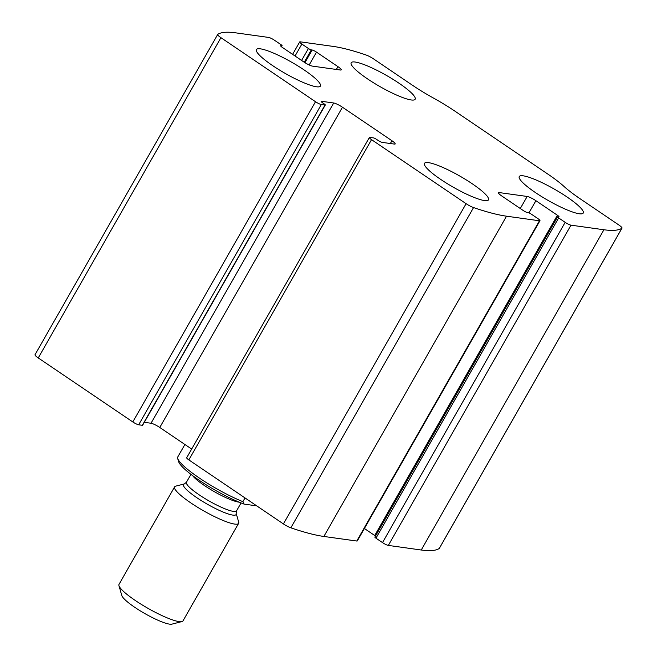 <?xml version="1.0" encoding="UTF-8"?>
<svg xmlns="http://www.w3.org/2000/svg" width="657" height="657" viewBox="0 0 657 657"><rect width="100%" height="100%" fill="white"/><g stroke="black" fill="none" stroke-linecap="round" stroke-linejoin="round"><path stroke-width="0.99" d="M539.438 220.777L506.539 216.194A184.182 32.3 -150.3 0 1 473.533 207.563A7.367 1.289 -150.3 0 1 466.092 203.678L371.525 139.645A4.911 0.862 -150.3 0 1 369.357 137.502A4.911 0.862 -150.3 0 1 369.891 137.403L373.578 137.921A2.456 0.427 -150.3 0 1 376.494 139.333L377.898 140.278A3.687 0.649 -150.3 0 0 382.275 142.397L394.389 144.08A7.367 1.289 -150.3 0 0 395.185 143.94A7.367 1.289 -150.3 0 0 391.942 140.729L342.453 107.222A7.367 1.289 -150.3 0 0 333.69 102.985L321.585 101.301A3.687 0.649 -150.3 0 0 321.191 101.375A3.687 0.649 -150.3 0 0 322.809 102.977L324.205 103.929A2.456 0.427 -150.3 0 1 325.289 104.997A2.456 0.427 -150.3 0 1 325.026 105.046L321.339 104.529A4.911 0.862 -150.3 0 1 315.5 101.712L220.924 37.671A7.367 1.289 -150.3 0 1 217.681 34.468A7.367 1.289 -150.3 0 1 217.763 34.386A184.182 32.3 -150.3 0 1 235.756 32.85L268.656 37.433A4.911 0.862 -150.3 0 1 274.495 40.249L281.032 44.676A2.456 0.427 -150.3 0 1 282.108 45.744A2.456 0.427 -150.3 0 1 281.845 45.793L281.056 45.686A3.687 0.649 -150.3 0 0 280.654 45.76A3.687 0.649 -150.3 0 0 282.28 47.361L303.756 61.906A7.367 1.289 -150.3 0 0 312.518 66.135L340.416 70.02A7.367 1.289 -150.3 0 0 341.213 69.872A7.367 1.289 -150.3 0 0 337.969 66.661L316.493 52.125A3.687 0.649 -150.3 0 0 312.116 50.006L311.319 49.899A2.456 0.427 -150.3 0 1 308.404 48.487L301.867 44.06A4.911 0.862 -150.3 0 1 299.707 41.917A4.911 0.862 -150.3 0 1 300.241 41.826L333.14 46.401A184.182 32.3 -150.3 0 1 366.138 55.032A7.367 1.289 -150.3 0 1 373.578 58.916L412.358 85.18A51.566 9.042 -150.3 0 0 433.554 98.115A51.566 9.042 -150.3 0 1 454.743 111.041L548.11 174.269A51.566 9.042 -150.3 0 1 564.034 186.465A51.566 9.042 -150.3 0 0 579.967 198.66L618.746 224.924A7.367 1.289 -150.3 0 1 621.99 228.135A7.367 1.289 -150.3 0 1 621.908 228.217A184.182 32.3 -150.3 0 1 603.914 229.753L571.015 225.17A4.911 0.862 -150.3 0 1 565.176 222.345L558.639 217.919A2.456 0.427 -150.3 0 1 557.563 216.851A2.456 0.427 -150.3 0 1 557.826 216.802L558.614 216.917A3.687 0.649 -150.3 0 0 559.017 216.843A3.687 0.649 -150.3 0 0 557.391 215.241L535.915 200.697A7.367 1.289 -150.3 0 0 527.16 196.459L499.263 192.583A7.367 1.289 -150.3 0 0 498.466 192.723A7.367 1.289 -150.3 0 0 501.702 195.934L523.177 210.478A3.687 0.649 -150.3 0 0 527.563 212.589L528.351 212.704A2.456 0.427 -150.3 0 1 531.267 214.116L537.804 218.535A4.911 0.862 -150.3 0 1 539.964 220.678A4.911 0.862 -150.3 0 1 539.438 220.777L356.759 541.031L323.86 536.457A184.182 32.3 -150.3 0 1 290.862 527.826A7.367 1.289 -150.3 0 1 283.422 523.933L188.846 459.9A4.911 0.862 -150.3 0 1 186.687 457.765L369.357 137.502M325.289 104.997L142.618 425.251A2.456 0.427 -150.3 0 1 142.347 425.301L138.668 424.792A4.911 0.862 -150.3 0 1 132.829 421.966L38.254 357.934A7.367 1.289 -150.3 0 1 35.01 354.723L217.681 34.468M439.344 548.283A7.367 1.289 -150.3 0 1 439.319 548.39A7.367 1.289 -150.3 0 1 439.237 548.472A184.182 32.3 -150.3 0 1 421.244 550.008L388.344 545.425A4.911 0.862 -150.3 0 1 382.505 542.608L565.176 222.345M557.563 216.851L374.892 537.114A2.456 0.427 -150.3 0 0 375.968 538.182L382.505 542.608M364.389 528.499L374.72 535.496A3.687 0.649 -150.3 0 1 375.492 536.055M539.964 220.678L357.293 540.941A4.911 0.862 -150.3 0 1 356.759 541.031M144.294 422.311L151.02 423.248A7.367 1.289 -150.3 0 1 159.782 427.477L191.655 449.059M484.505 200.574A36.833 6.463 29.7 0 0 488.496 199.859A36.833 6.463 29.7 0 0 459.695 175.994A36.833 6.463 29.7 0 0 424.496 163.355A36.833 6.463 29.7 0 0 446.793 183.352A36.833 6.463 29.7 0 0 484.505 200.574M579.26 213.763A36.833 6.463 29.7 0 0 583.244 213.04A36.833 6.463 29.7 0 0 554.451 189.183A36.833 6.463 29.7 0 0 519.252 176.544A36.833 6.463 29.7 0 0 541.54 196.533A36.833 6.463 29.7 0 0 579.26 213.763M316.436 86.773A36.833 6.463 29.7 0 0 320.419 86.059A36.833 6.463 29.7 0 0 291.626 62.193A36.833 6.463 29.7 0 0 256.427 49.554A36.833 6.463 29.7 0 0 278.724 69.552A36.833 6.463 29.7 0 0 316.436 86.773M411.183 99.963A36.833 6.463 29.7 0 0 415.175 99.24A36.833 6.463 29.7 0 0 386.373 75.383A36.833 6.463 29.7 0 0 351.183 62.744A36.833 6.463 29.7 0 0 373.472 82.733A36.833 6.463 29.7 0 0 411.183 99.963M184.896 444.485L177.521 457.412A49.111 8.615 29.7 0 0 177.653 458.348L178.589 461.575A46.655 8.18 29.7 0 0 202.701 482.599A46.655 8.18 29.7 0 0 244.084 504.1L256.731 505.865M177.653 458.348A49.111 8.615 29.7 0 0 242.885 501.669L244.084 504.1M242.885 501.669L245.012 497.932M174.622 486.853L118.999 584.369A36.833 6.463 29.7 0 0 118.942 585.658L121.824 595.571A29.302 5.141 29.7 0 0 141.822 611.798A29.302 5.141 29.7 0 0 169.605 624.15A29.302 5.141 29.7 0 0 171.92 624.142L181.915 621.579A36.833 6.463 29.7 0 0 182.999 620.873L238.622 523.358A36.833 6.463 29.7 0 0 238.68 522.06L236.175 513.454A30.296 5.313 29.7 0 1 232.849 515.104A30.296 5.313 29.7 0 1 199.613 499.542A30.296 5.313 29.7 0 1 184.387 483.922L175.706 486.147A36.833 6.463 29.7 0 0 174.622 486.853A36.833 6.463 29.7 0 0 196.919 506.851A36.833 6.463 29.7 0 0 234.631 524.072A36.833 6.463 29.7 0 0 238.622 523.358M118.942 585.658A36.833 6.463 29.7 0 0 144.08 606.058A36.833 6.463 29.7 0 0 179.008 621.588A36.833 6.463 29.7 0 0 181.915 621.579M323.86 536.457L506.539 216.194M38.254 357.934L220.924 37.671M132.829 421.966L315.5 101.712M421.244 550.008L603.914 229.753M439.237 548.472L621.908 228.217M388.344 545.425L571.015 225.17M290.862 527.826L473.533 207.563M283.422 523.933L466.092 203.678M188.846 459.9L371.525 139.645M375.968 538.182L558.639 217.919M374.72 535.496L557.391 215.241M528.967 212.884L535.915 200.697M520.287 208.515L527.16 196.459M498.745 193.487L499.263 192.583M390.348 143.522L391.942 140.729M159.782 427.477L342.453 107.222M151.02 423.248L333.69 102.985M321.33 101.753L321.585 101.301M142.347 425.301L325.026 105.046M138.668 424.792L321.339 104.529M295.05 56.009L301.867 44.06M301.588 60.436L308.404 48.487M304.281 62.251L311.319 49.899M304.905 62.645L312.116 50.006M309.168 64.961L316.493 52.125M336.376 69.453L337.969 66.661M280.802 46.138L281.056 45.686M281.344 46.672L281.845 45.793M184.387 483.922L186.44 482.246A28.859 5.059 29.7 0 0 203.908 497.907A28.859 5.059 29.7 0 0 233.449 511.392A28.859 5.059 29.7 0 0 236.569 510.834L236.175 513.454M192.567 475.578A28.859 5.059 29.7 0 0 213.821 491.387A28.859 5.059 29.7 0 0 238.746 502.112A28.859 5.059 29.7 0 0 239.197 502.17M439.319 548.39L621.99 228.135M292.611 54.359L299.707 41.917M281.508 46.803L282.108 45.744M236.569 510.834L241.078 502.942M186.44 482.246L190.949 474.346"/></g></svg>
